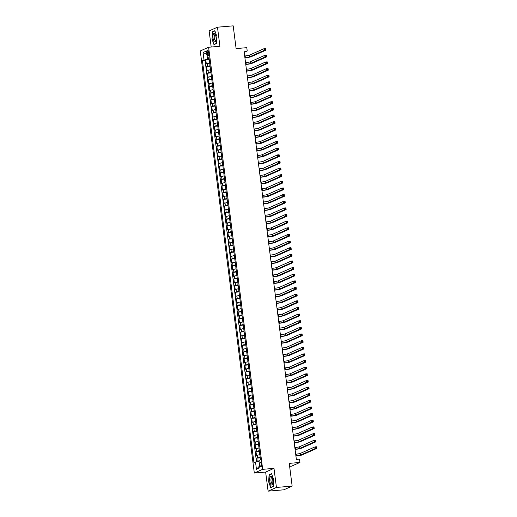 <?xml version="1.0" encoding="UTF-8"?>
<svg xmlns="http://www.w3.org/2000/svg" width="517" height="517" viewBox="0 0 517 517"><rect width="100%" height="100%" fill="white"/><g stroke="black" fill="none" stroke-linecap="round" stroke-linejoin="round"><path stroke-width="0.78" d="M261.428 464.279A2.152 0.75 -94.9 0 0 260.523 462.45A2.152 0.75 -94.9 0 0 259.986 464.919A2.152 0.75 -94.9 0 0 260.891 466.741A2.152 0.75 -94.9 0 0 261.428 464.279M289.617 466.328L291.582 466.16L299.931 462.457L299.505 459.135L296.357 459.406L244.076 51.254L247.216 50.983L246.79 47.667L236.107 48.579L233.193 25.85L217.476 27.194L209.133 30.897L211.195 47.021M268.09 491.15L283.807 489.806L292.15 486.103L276.433 487.447L273.991 468.363L262.675 469.333L254.325 473.036L265.648 472.073L268.09 491.15L276.433 487.447M262.675 469.333L208.603 47.247L200.26 50.95L254.325 473.036M209.695 63.042L206.322 63.934L205.811 59.953L209.262 59.655M210.038 65.698L206.658 66.59L210.115 66.292M206.658 66.59L207.168 70.57L210.548 69.679M211.395 76.316L208.021 77.207L207.511 73.227L210.962 72.929M212.248 82.953L208.868 83.844L208.357 79.864L211.815 79.566M213.101 89.59L209.721 90.481L209.211 86.501L212.661 86.203M213.948 96.227L210.568 97.118L210.057 93.138L213.515 92.84M214.801 102.864L211.421 103.755L210.91 99.775L214.368 99.477M215.647 109.501L212.267 110.392L211.757 106.412L215.214 106.114M216.5 116.138L213.12 117.029L212.61 113.042L216.067 112.751M217.347 122.775L213.973 123.666L213.463 119.679L216.914 119.388M218.2 129.412L214.82 130.303L214.309 126.316L217.767 126.025M219.046 136.049L215.673 136.934L215.162 132.953L218.613 132.662M219.899 142.686L216.52 143.571L216.009 139.59L219.467 139.293M220.753 149.323L217.373 150.208L216.862 146.227L220.313 145.93M221.599 155.96L218.219 156.845L217.709 152.864L221.166 152.567M222.452 162.596L219.072 163.482L218.562 159.501L222.013 159.204M223.299 169.227L219.919 170.119L219.408 166.138L222.866 165.841M224.152 175.864L220.772 176.756L220.261 172.775L223.719 172.478M224.998 182.501L221.625 183.393L221.114 179.412L224.565 179.115M225.851 189.138L222.472 190.03L221.961 186.049L225.418 185.752M226.698 195.775L223.325 196.667L222.814 192.686L226.265 192.389M227.551 202.412L224.171 203.304L223.661 199.323L227.118 199.026M228.404 209.049L225.024 209.941L224.514 205.96L227.965 205.663M229.251 215.686L225.871 216.578L225.36 212.597L228.818 212.3M230.104 222.323L226.724 223.215L226.213 219.234L229.664 218.937M230.95 228.96L227.57 229.852L227.06 225.871L230.517 225.574M231.803 235.597L228.424 236.489L227.913 232.501L231.37 232.211M232.65 242.234L229.27 243.126L228.766 239.138L232.217 238.848M233.503 248.871L230.123 249.763L229.613 245.775L233.07 245.485M234.35 255.508L230.976 256.393L230.466 252.412L233.917 252.122M235.203 262.145L231.823 263.03L231.312 259.049L234.77 258.752M236.056 268.782L232.676 269.667L232.165 265.686L235.616 265.389M236.902 275.419L233.522 276.304L233.012 272.323L236.469 272.026M237.755 282.056L234.375 282.941L233.865 278.96L237.316 278.663M238.602 288.686L235.222 289.578L234.712 285.597L238.169 285.3M239.455 295.323L236.075 296.215L235.565 292.234L239.022 291.937M240.302 301.96L236.922 302.852L236.418 298.871L239.869 298.574M241.155 308.597L237.775 309.489L237.264 305.508L240.722 305.211M242.001 315.234L238.628 316.126L238.117 312.145L241.568 311.848M242.854 321.871L239.474 322.763L238.964 318.782L242.421 318.485M243.707 328.508L240.327 329.4L239.817 325.419L243.268 325.122M244.554 335.145L241.174 336.037L240.663 332.056L244.121 331.759M245.407 341.782L242.027 342.674L241.517 338.693L244.968 338.396M246.254 348.419L242.874 349.311L242.363 345.33L245.821 345.033M247.107 355.056L243.727 355.948L243.216 351.961L246.674 351.67M247.953 361.693L244.573 362.585L244.069 358.598L247.52 358.307M248.806 368.33L245.426 369.222L244.916 365.235L248.373 364.944M249.653 374.967L246.279 375.853L245.769 371.872L249.22 371.581M250.506 381.604L247.126 382.49L246.615 378.509L250.073 378.211M251.359 388.241L247.979 389.127L247.469 385.146L250.919 384.848M252.206 394.878L248.826 395.763L248.315 391.783L251.773 391.485M253.059 401.515L249.679 402.4L249.168 398.42L252.619 398.122M253.905 408.146L250.525 409.037L250.015 405.057L253.472 404.759M254.758 414.783L251.378 415.674L250.868 411.694L254.325 411.396M255.605 421.42L252.225 422.311L251.721 418.331L255.172 418.033M256.458 428.057L253.078 428.948L252.567 424.968L256.025 424.67M257.304 434.694L253.931 435.585L253.42 431.605L256.871 431.307M258.157 441.331L254.778 442.222L254.267 438.242L257.724 437.944M259.011 447.968L255.631 448.859L255.12 444.878L258.571 444.581M259.857 454.605L256.477 455.496L255.967 451.515L259.424 451.218M207.207 52.708L207.395 54.162A2.087 0.73 -94.9 0 0 208.267 55.933A2.087 0.73 -94.9 0 0 208.79 53.542L208.603 52.088A2.087 0.73 -94.9 0 0 207.724 50.317A2.087 0.73 -94.9 0 0 207.207 52.708L208.668 52.579M206.942 54.544L207.407 59.196L202.412 60.515L253.931 462.696L255.514 461.991L256.445 469.294L259.877 467.769L258.939 460.473L260.516 459.768L208.997 57.587L207.42 58.292L209.114 58.466M203.989 59.81L203.058 52.514L206.483 50.989L207.42 58.292M205.811 59.953L205.055 60.289L256.49 461.817M260.2 457.261L256.82 458.152L257.272 461.675M255.967 451.515L259.347 450.624M255.12 444.878L258.5 443.987M254.267 438.242L257.647 437.35M253.42 431.605L256.794 430.713M252.567 424.968L255.947 424.076M251.721 418.331L255.094 417.439M250.868 411.694L254.248 410.802M250.015 405.057L253.395 404.165M249.168 398.42L252.548 397.528M248.315 391.783L251.695 390.891M247.469 385.146L250.848 384.254M246.615 378.509L249.995 377.623M245.769 371.872L249.142 370.986M244.916 365.235L248.296 364.349M244.069 358.598L247.443 357.712M243.216 351.961L246.596 351.075M242.363 345.33L245.743 344.438M241.517 338.693L244.896 337.801M240.663 332.056L244.043 331.164M239.817 325.419L243.197 324.527M238.964 318.782L242.344 317.89M238.117 312.145L241.491 311.253M237.264 305.508L240.644 304.616M236.418 298.871L239.791 297.979M235.565 292.234L238.944 291.342M234.712 285.597L238.091 284.705M233.865 278.96L237.245 278.068M233.012 272.323L236.392 271.431M232.165 265.686L235.545 264.794M231.312 259.049L234.692 258.164M230.466 252.412L233.839 251.527M229.613 245.775L232.993 244.89M228.766 239.138L232.139 238.253M227.913 232.501L231.293 231.616M227.06 225.871L230.44 224.979M226.213 219.234L229.593 218.342M225.36 212.597L228.74 211.705M224.514 205.96L227.894 205.068M223.661 199.323L227.041 198.431M222.814 192.686L226.188 191.794M221.961 186.049L225.341 185.157M221.114 179.412L224.488 178.52M220.261 172.775L223.641 171.883M219.408 166.138L222.788 165.246M218.562 159.501L221.942 158.609M217.709 152.864L221.089 151.972M216.862 146.227L220.242 145.335M216.009 139.59L219.389 138.705M215.162 132.953L218.542 132.068M214.309 126.316L217.689 125.431M213.463 119.679L216.836 118.794M212.61 113.042L215.99 112.157M211.757 106.412L215.137 105.52M210.91 99.775L214.29 98.883M210.057 93.138L213.437 92.246M209.211 86.501L212.59 85.609M208.357 79.864L211.737 78.972M207.511 73.227L210.891 72.335M209.185 59.048L207.407 59.196M299.931 462.457L289.242 463.368L292.15 486.103M208.603 47.247L219.919 46.278L217.476 27.194M244.211 52.32L247.216 50.983M206.936 54.498L203.058 52.514M259.056 461.364L259.644 465.972M205.055 60.289L202.412 60.515M256.82 458.152L260.271 457.855M255.514 461.991L258.927 461.377M256.445 469.294L259.521 466.024M211.892 38.788L213.973 44.636L216.487 43.525L216.92 36.558L214.846 30.716L212.332 31.828L212.106 38.775M273.991 468.363L265.648 472.073M273.235 486.516L273.667 479.556L271.593 473.708L269.079 474.826L268.646 481.786L270.721 487.634L273.235 486.516M213.043 31.77L212.332 31.828M269.79 474.761L269.079 474.826M244.89 57.639L245.349 57.6A3.367 0.375 172.7 0 0 249.621 56.831L264.161 50.382L263.948 48.721L265.518 48.585L265.732 50.246L251.197 56.696A5.047 0.569 -7.3 0 1 244.916 57.839M244.677 55.978L245.142 55.939A3.367 0.375 172.7 0 0 249.414 55.17L263.948 48.721L264.775 49.044L264.859 49.71L265.492 49.658L265.402 48.992L264.775 49.044M265.492 49.658L265.732 50.246L264.161 50.382L264.859 49.71M265.402 48.992L265.518 48.585M216.003 37.011A4.375 1.525 -94.9 0 0 215.227 34.245A4.375 1.525 -94.9 0 0 213.482 33.889A4.375 1.525 -94.9 0 0 213.069 38.316A4.375 1.525 -94.9 0 0 214.322 41.767A4.375 1.525 -94.9 0 0 215.802 40.914A4.375 1.525 -94.9 0 0 216.003 37.011M215.505 34.878A2.999 1.047 -94.9 0 0 215.02 34.613A2.999 1.047 -94.9 0 0 214.277 38.045A2.999 1.047 -94.9 0 0 215.531 40.584A2.999 1.047 -94.9 0 0 215.964 40.248M214.574 44.372L214.109 44.41L212.099 38.743L212.519 32.002L214.923 30.936M216.494 43.35L214.109 44.41M271.535 476.596A4.375 1.525 -94.9 0 0 269.738 479.065A4.375 1.525 -94.9 0 0 271.031 484.72A4.375 1.525 -94.9 0 0 272.549 483.906A4.375 1.525 -94.9 0 0 271.981 477.243A4.375 1.525 -94.9 0 0 271.535 476.596M272.252 477.87A2.999 1.047 -94.9 0 0 272.2 477.818A2.999 1.047 -94.9 0 0 271.774 477.611A2.999 1.047 -94.9 0 0 270.953 480.086A2.999 1.047 -94.9 0 0 271.852 483.376A2.999 1.047 -94.9 0 0 272.285 483.582A2.999 1.047 -94.9 0 0 272.711 483.246M273.247 486.348L270.863 487.408L268.846 481.741L269.273 474.994L271.671 473.927M271.322 487.363L270.863 487.408M245.743 64.276L246.202 64.237A3.367 0.375 172.7 0 0 250.474 63.468L265.008 57.012L264.801 55.358L266.371 55.222L266.585 56.883L252.044 63.332A5.047 0.569 -7.3 0 1 245.769 64.476M245.53 62.615L245.989 62.576A3.367 0.375 172.7 0 0 250.26 61.807L264.801 55.358L265.628 55.681L265.712 56.347L266.339 56.295L266.255 55.629L265.628 55.681M266.339 56.295L266.585 56.883L265.008 57.012L265.712 56.347M266.255 55.629L266.371 55.222M246.59 70.913L247.055 70.874A3.367 0.375 172.7 0 0 251.327 70.105L265.861 63.649L265.648 61.995L267.218 61.859L267.431 63.52L252.897 69.969A5.047 0.569 -7.3 0 1 246.615 71.113M246.383 69.252L246.842 69.213A3.367 0.375 172.7 0 0 251.113 68.444L265.648 61.995L266.475 62.318L266.559 62.984L267.192 62.932L267.108 62.266L266.475 62.318M267.192 62.932L267.431 63.52L265.861 63.649L266.559 62.984M267.108 62.266L267.218 61.859M247.443 77.55L247.901 77.511A3.367 0.375 172.7 0 0 252.173 76.742L266.714 70.286L266.501 68.632L268.071 68.496L268.284 70.157L253.744 76.606A5.047 0.569 -7.3 0 1 247.469 77.75M247.229 75.889L247.688 75.85A3.367 0.375 172.7 0 0 251.96 75.081L266.501 68.632L267.328 68.955L267.412 69.621L268.039 69.569L267.955 68.903L267.328 68.955M268.039 69.569L268.284 70.157L266.714 70.286L267.412 69.621M267.955 68.903L268.071 68.496M248.296 84.187L248.755 84.148A3.367 0.375 172.7 0 0 253.026 83.379L267.56 76.923L267.347 75.269L268.918 75.133L269.131 76.787L254.597 83.243A5.047 0.569 -7.3 0 1 248.322 84.387M248.082 82.526L248.541 82.487A3.367 0.375 172.7 0 0 252.813 81.718L267.347 75.269L268.174 75.592L268.265 76.257L268.892 76.206L268.808 75.54L268.174 75.592M268.892 76.206L269.131 76.787L267.56 76.923L268.265 76.257M268.808 75.54L268.918 75.133M249.142 90.824L249.601 90.785A3.367 0.375 172.7 0 0 253.873 90.016L268.413 83.56L268.2 81.899L269.771 81.77L269.984 83.424L255.443 89.88A5.047 0.569 -7.3 0 1 249.168 91.024M248.929 89.163L249.388 89.124A3.367 0.375 172.7 0 0 253.66 88.355L268.2 81.899L269.027 82.229L269.111 82.894L269.738 82.836L269.654 82.177L269.027 82.229M269.738 82.836L269.984 83.424L268.413 83.56L269.111 82.894M269.654 82.177L269.771 81.77M249.995 97.461L250.454 97.422A3.367 0.375 172.7 0 0 254.726 96.653L269.26 90.197L269.047 88.536L270.624 88.407L270.83 90.061L256.296 96.517A5.047 0.569 -7.3 0 1 250.021 97.661M249.782 95.8L250.241 95.761A3.367 0.375 172.7 0 0 254.513 94.992L269.047 88.536L269.88 88.866L269.964 89.531L270.591 89.473L270.507 88.814L269.88 88.866M270.591 89.473L270.83 90.061L269.26 90.197L269.964 89.531M270.507 88.814L270.624 88.407M250.842 104.098L251.301 104.059A3.367 0.375 172.7 0 0 255.572 103.284L270.113 96.834L269.9 95.173L271.47 95.044L271.683 96.698L257.149 103.154A5.047 0.569 -7.3 0 1 250.868 104.298M250.629 102.437L251.088 102.398A3.367 0.375 172.7 0 0 255.359 101.629L269.9 95.173L270.727 95.503L270.811 96.168L271.444 96.11L271.354 95.451L270.727 95.503M271.444 96.11L271.683 96.698L270.113 96.834L270.811 96.168M271.354 95.451L271.47 95.044M251.695 110.735L252.154 110.696A3.367 0.375 172.7 0 0 256.426 109.921L270.96 103.471L270.746 101.81L272.323 101.681L272.537 103.335L257.996 109.791A5.047 0.569 -7.3 0 1 251.721 110.929M251.482 109.074L251.941 109.035A3.367 0.375 172.7 0 0 256.212 108.266L270.746 101.81L271.58 102.14L271.664 102.805L272.291 102.747L272.207 102.088L271.58 102.14M272.291 102.747L272.537 103.335L270.96 103.471L271.664 102.805M272.207 102.088L272.323 101.681M252.542 117.372L253 117.327A3.367 0.375 172.7 0 0 257.272 116.558L271.813 110.108L271.599 108.447L273.17 108.311L273.383 109.972L258.849 116.428A5.047 0.569 -7.3 0 1 252.567 117.566M252.328 115.711L252.794 115.672A3.367 0.375 172.7 0 0 257.065 114.903L271.599 108.447L272.427 108.777L272.511 109.442L273.144 109.384L273.054 108.725L272.427 108.777M273.144 109.384L273.383 109.972L271.813 110.108L272.511 109.442M273.054 108.725L273.17 108.311M253.395 124.002L253.853 123.964A3.367 0.375 172.7 0 0 258.125 123.195L272.659 116.745L272.453 115.084L274.023 114.948L274.236 116.609L259.696 123.059A5.047 0.569 -7.3 0 1 253.42 124.203M253.181 122.348L253.64 122.309A3.367 0.375 172.7 0 0 257.912 121.54L272.453 115.084L273.28 115.414L273.364 116.079L273.991 116.021L273.907 115.362L273.28 115.414M273.991 116.021L274.236 116.609L272.659 116.745L273.364 116.079M273.907 115.362L274.023 114.948M254.241 130.639L254.707 130.601A3.367 0.375 172.7 0 0 258.978 129.832L273.512 123.382L273.299 121.721L274.87 121.585L275.083 123.246L260.549 129.696A5.047 0.569 -7.3 0 1 254.267 130.84M254.034 128.985L254.493 128.946A3.367 0.375 172.7 0 0 258.765 128.177L273.299 121.721L274.126 122.051L274.21 122.71L274.844 122.658L274.76 121.993L274.126 122.051M274.844 122.658L275.083 123.246L273.512 123.382L274.21 122.71M274.76 121.993L274.87 121.585M255.094 137.276L255.553 137.238A3.367 0.375 172.7 0 0 259.825 136.469L274.365 130.019L274.152 128.358L275.723 128.222L275.936 129.883L261.395 136.333A5.047 0.569 -7.3 0 1 255.12 137.477M254.881 135.622L255.34 135.583A3.367 0.375 172.7 0 0 259.612 134.808L274.152 128.358L274.979 128.688L275.063 129.347L275.69 129.295L275.606 128.63L274.979 128.688M275.69 129.295L275.936 129.883L274.365 130.019L275.063 129.347M275.606 128.63L275.723 128.222M255.947 143.913L256.406 143.875A3.367 0.375 172.7 0 0 260.678 143.106L275.212 136.656L274.999 134.995L276.569 134.859L276.782 136.52L262.248 142.97A5.047 0.569 -7.3 0 1 255.973 144.114M255.734 142.259L256.193 142.214A3.367 0.375 172.7 0 0 260.465 141.445L274.999 134.995L275.826 135.325L275.916 135.984L276.543 135.932L276.459 135.267L275.826 135.325M276.543 135.932L276.782 136.52L275.212 136.656L275.916 135.984M276.459 135.267L276.569 134.859M256.794 150.55L257.253 150.512A3.367 0.375 172.7 0 0 261.524 149.743L276.065 143.293L275.852 141.632L277.422 141.496L277.635 143.157L263.095 149.607A5.047 0.569 -7.3 0 1 256.82 150.751M256.581 148.896L257.039 148.851A3.367 0.375 172.7 0 0 261.311 148.082L275.852 141.632L276.679 141.962L276.763 142.621L277.39 142.569L277.306 141.904L276.679 141.962M277.39 142.569L277.635 143.157L276.065 143.293L276.763 142.621M277.306 141.904L277.422 141.496M257.647 157.187L258.106 157.149A3.367 0.375 172.7 0 0 262.377 156.38L276.912 149.93L276.698 148.269L278.275 148.133L278.482 149.794L263.948 156.244A5.047 0.569 -7.3 0 1 257.673 157.388M257.434 155.527L257.893 155.488A3.367 0.375 172.7 0 0 262.164 154.719L276.698 148.269L277.532 148.599L277.616 149.258L278.243 149.206L278.159 148.541L277.532 148.599M278.243 149.206L278.482 149.794L276.912 149.93L277.616 149.258M278.159 148.541L278.275 148.133M258.494 163.824L258.952 163.786A3.367 0.375 172.7 0 0 263.224 163.017L277.765 156.567L277.551 154.906L279.122 154.77L279.335 156.431L264.794 162.881A5.047 0.569 -7.3 0 1 258.519 164.025M258.28 162.164L258.739 162.125A3.367 0.375 172.7 0 0 263.011 161.356L277.551 154.906L278.379 155.236L278.463 155.895L279.096 155.843L279.006 155.178L278.379 155.236M279.096 155.843L279.335 156.431L277.765 156.567L278.463 155.895M279.006 155.178L279.122 154.77M259.347 170.461L259.805 170.423A3.367 0.375 172.7 0 0 264.077 169.654L278.611 163.204L278.398 161.543L279.975 161.407L280.188 163.068L265.648 169.518A5.047 0.569 -7.3 0 1 259.372 170.662M259.133 168.8L259.592 168.762A3.367 0.375 172.7 0 0 263.864 167.993L278.398 161.543L279.232 161.866L279.316 162.532L279.943 162.48L279.859 161.815L279.232 161.866M279.943 162.48L280.188 163.068L278.611 163.204L279.316 162.532M279.859 161.815L279.975 161.407M260.193 177.098L260.652 177.06A3.367 0.375 172.7 0 0 264.924 176.291L279.464 169.841L279.251 168.18L280.821 168.044L281.035 169.705L266.501 176.155A5.047 0.569 -7.3 0 1 260.219 177.299M259.98 175.437L260.445 175.399A3.367 0.375 172.7 0 0 264.717 174.63L279.251 168.18L280.078 168.503L280.162 169.169L280.796 169.117L280.705 168.452L280.078 168.503M280.796 169.117L281.035 169.705L279.464 169.841L280.162 169.169M280.705 168.452L280.821 168.044M261.046 183.735L261.505 183.697A3.367 0.375 172.7 0 0 265.777 182.928L280.311 176.471L280.104 174.817L281.675 174.681L281.888 176.342L267.347 182.792A5.047 0.569 -7.3 0 1 261.072 183.936M260.833 182.074L261.292 182.036A3.367 0.375 172.7 0 0 265.564 181.267L280.104 174.817L280.931 175.14L281.015 175.806L281.642 175.754L281.558 175.089L280.931 175.14M281.642 175.754L281.888 176.342L280.311 176.471L281.015 175.806M281.558 175.089L281.675 174.681M261.893 190.372L262.358 190.334A3.367 0.375 172.7 0 0 266.63 189.565L281.164 183.108L280.951 181.454L282.521 181.318L282.734 182.979L268.2 189.429A5.047 0.569 -7.3 0 1 261.919 190.573M261.686 188.711L262.145 188.673A3.367 0.375 172.7 0 0 266.417 187.904L280.951 181.454L281.778 181.777L281.862 182.443L282.495 182.391L282.411 181.725L281.778 181.777M282.495 182.391L282.734 182.979L281.164 183.108L281.862 182.443M282.411 181.725L282.521 181.318M262.746 197.009L263.205 196.971A3.367 0.375 172.7 0 0 267.476 196.202L282.017 189.745L281.804 188.091L283.374 187.955L283.587 189.616L269.047 196.066A5.047 0.569 -7.3 0 1 262.772 197.21M262.533 195.348L262.991 195.31A3.367 0.375 172.7 0 0 267.263 194.541L281.804 188.091L282.631 188.414L282.715 189.08L283.342 189.028L283.258 188.362L282.631 188.414M283.342 189.028L283.587 189.616L282.017 189.745L282.715 189.08M283.258 188.362L283.374 187.955M263.599 203.646L264.058 203.608A3.367 0.375 172.7 0 0 268.329 202.838L282.864 196.382L282.65 194.728L284.221 194.592L284.434 196.247L269.9 202.703A5.047 0.569 -7.3 0 1 263.625 203.847M263.386 201.985L263.844 201.947A3.367 0.375 172.7 0 0 268.116 201.178L282.65 194.728L283.478 195.051L283.568 195.717L284.195 195.665L284.111 194.999L283.478 195.051M284.195 195.665L284.434 196.247L282.864 196.382L283.568 195.717M284.111 194.999L284.221 194.592M264.445 210.283L264.904 210.245A3.367 0.375 172.7 0 0 269.176 209.475L283.717 203.019L283.503 201.359L285.074 201.229L285.287 202.884L270.746 209.34A5.047 0.569 -7.3 0 1 264.471 210.484M264.232 208.622L264.691 208.584A3.367 0.375 172.7 0 0 268.963 207.815L283.503 201.359L284.331 201.688L284.415 202.354L285.041 202.296L284.957 201.636L284.331 201.688M285.041 202.296L285.287 202.884L283.717 203.019L284.415 202.354M284.957 201.636L285.074 201.229M265.299 216.92L265.757 216.882A3.367 0.375 172.7 0 0 270.029 216.112L284.563 209.656L284.35 207.996L285.927 207.866L286.134 209.521L271.599 215.977A5.047 0.569 -7.3 0 1 265.324 217.121M265.085 215.259L265.544 215.221A3.367 0.375 172.7 0 0 269.816 214.452L284.35 207.996L285.184 208.325L285.268 208.991L285.895 208.933L285.811 208.273L285.184 208.325M285.895 208.933L286.134 209.521L284.563 209.656L285.268 208.991M285.811 208.273L285.927 207.866M266.145 223.557L266.604 223.518A3.367 0.375 172.7 0 0 270.876 222.743L285.416 216.293L285.203 214.633L286.773 214.503L286.987 216.158L272.446 222.614A5.047 0.569 -7.3 0 1 266.171 223.758M265.932 221.896L266.391 221.858A3.367 0.375 172.7 0 0 270.662 221.089L285.203 214.633L286.03 214.962L286.114 215.628L286.748 215.57L286.657 214.91L286.03 214.962M286.748 215.57L286.987 216.158L285.416 216.293L286.114 215.628M286.657 214.91L286.773 214.503M266.998 230.194L267.457 230.155A3.367 0.375 172.7 0 0 271.729 229.38L286.263 222.93L286.05 221.27L287.626 221.14L287.84 222.795L273.299 229.251A5.047 0.569 -7.3 0 1 267.024 230.388M266.785 228.533L267.244 228.495A3.367 0.375 172.7 0 0 271.515 227.726L286.05 221.27L286.883 221.599L286.967 222.265L287.594 222.207L287.51 221.547L286.883 221.599M287.594 222.207L287.84 222.795L286.263 222.93L286.967 222.265M287.51 221.547L287.626 221.14M267.845 236.831L268.304 236.786A3.367 0.375 172.7 0 0 272.575 236.017L287.116 229.567L286.903 227.907L288.473 227.771L288.686 229.432L274.152 235.888A5.047 0.569 -7.3 0 1 267.871 237.025M267.632 235.17L268.097 235.132A3.367 0.375 172.7 0 0 272.369 234.363L286.903 227.907L287.73 228.236L287.814 228.902L288.447 228.844L288.357 228.184L287.73 228.236M288.447 228.844L288.686 229.432L287.116 229.567L287.814 228.902M288.357 228.184L288.473 227.771M268.698 243.462L269.157 243.423A3.367 0.375 172.7 0 0 273.428 242.654L287.963 236.204L287.756 234.544L289.326 234.408L289.539 236.069L274.999 242.518A5.047 0.569 -7.3 0 1 268.724 243.662M268.485 241.807L268.943 241.769A3.367 0.375 172.7 0 0 273.215 241L287.756 234.544L288.583 234.873L288.667 235.539L289.294 235.481L289.21 234.821L288.583 234.873M289.294 235.481L289.539 236.069L287.963 236.204L288.667 235.539M289.21 234.821L289.326 234.408M269.544 250.099L270.01 250.06A3.367 0.375 172.7 0 0 274.275 249.291L288.816 242.841L288.602 241.18L290.173 241.045L290.386 242.706L275.852 249.155A5.047 0.569 -7.3 0 1 269.57 250.299M269.338 248.444L269.796 248.406A3.367 0.375 172.7 0 0 274.068 247.637L288.602 241.18L289.43 241.51L289.514 242.169L290.147 242.118L290.063 241.452L289.43 241.51M290.147 242.118L290.386 242.706L288.816 242.841L289.514 242.169M290.063 241.452L290.173 241.045M270.397 256.736L270.856 256.697A3.367 0.375 172.7 0 0 275.128 255.928L289.669 249.478L289.455 247.817L291.026 247.682L291.239 249.343L276.698 255.792A5.047 0.569 -7.3 0 1 270.423 256.936M270.184 255.081L270.643 255.043A3.367 0.375 172.7 0 0 274.915 254.267L289.455 247.817L290.283 248.147L290.367 248.806L290.993 248.755L290.909 248.089L290.283 248.147M290.993 248.755L291.239 249.343L289.669 249.478L290.367 248.806M290.909 248.089L291.026 247.682M271.251 263.373L271.709 263.334A3.367 0.375 172.7 0 0 275.981 262.565L290.515 256.115L290.302 254.454L291.872 254.319L292.086 255.98L277.551 262.429A5.047 0.569 -7.3 0 1 271.276 263.573M271.037 261.718L271.496 261.673A3.367 0.375 172.7 0 0 275.768 260.904L290.302 254.454L291.129 254.784L291.22 255.443L291.846 255.392L291.762 254.726L291.129 254.784M291.846 255.392L292.086 255.98L290.515 256.115L291.22 255.443M291.762 254.726L291.872 254.319M272.097 270.01L272.556 269.971A3.367 0.375 172.7 0 0 276.828 269.202L291.368 262.752L291.155 261.091L292.725 260.956L292.939 262.617L278.398 269.066A5.047 0.569 -7.3 0 1 272.123 270.21M271.884 268.355L272.343 268.31A3.367 0.375 172.7 0 0 276.614 267.541L291.155 261.091L291.982 261.421L292.066 262.08L292.693 262.029L292.609 261.363L291.982 261.421M292.693 262.029L292.939 262.617L291.368 262.752L292.066 262.08M292.609 261.363L292.725 260.956M272.95 276.647L273.409 276.608A3.367 0.375 172.7 0 0 277.681 275.839L292.215 269.389L292.002 267.728L293.578 267.593L293.785 269.254L279.251 275.703A5.047 0.569 -7.3 0 1 272.976 276.847M272.737 274.986L273.196 274.947A3.367 0.375 172.7 0 0 277.467 274.178L292.002 267.728L292.835 268.058L292.919 268.717L293.546 268.666L293.462 268L292.835 268.058M293.546 268.666L293.785 269.254L292.215 269.389L292.919 268.717M293.462 268L293.578 267.593M273.797 283.284L274.256 283.245A3.367 0.375 172.7 0 0 278.527 282.476L293.068 276.026L292.855 274.365L294.425 274.23L294.638 275.891L280.098 282.34A5.047 0.569 -7.3 0 1 273.823 283.484M273.583 281.623L274.042 281.584A3.367 0.375 172.7 0 0 278.314 280.815L292.855 274.365L293.682 274.695L293.766 275.354L294.399 275.303L294.309 274.637L293.682 274.695M294.399 275.303L294.638 275.891L293.068 276.026L293.766 275.354M294.309 274.637L294.425 274.23M274.65 289.921L275.109 289.882A3.367 0.375 172.7 0 0 279.38 289.113L293.914 282.663L293.701 281.002L295.278 280.867L295.491 282.528L280.951 288.977A5.047 0.569 -7.3 0 1 274.676 290.121M274.437 288.26L274.895 288.221A3.367 0.375 172.7 0 0 279.167 287.452L293.701 281.002L294.535 281.326L294.619 281.991L295.246 281.939L295.162 281.274L294.535 281.326M295.246 281.939L295.491 282.528L293.914 282.663L294.619 281.991M295.162 281.274L295.278 280.867M275.496 296.558L275.955 296.519A3.367 0.375 172.7 0 0 280.227 295.75L294.768 289.3L294.554 287.639L296.125 287.504L296.338 289.165L281.804 295.614A5.047 0.569 -7.3 0 1 275.522 296.758M275.283 294.897L275.748 294.858A3.367 0.375 172.7 0 0 280.014 294.089L294.554 287.639L295.381 287.963L295.465 288.628L296.099 288.576L296.008 287.911L295.381 287.963M296.099 288.576L296.338 289.165L294.768 289.3L295.465 288.628M296.008 287.911L296.125 287.504M276.349 303.195L276.808 303.156A3.367 0.375 172.7 0 0 281.08 302.387L295.614 295.931L295.407 294.276L296.978 294.141L297.191 295.802L282.65 302.251A5.047 0.569 -7.3 0 1 276.375 303.395M276.136 301.534L276.595 301.495A3.367 0.375 172.7 0 0 280.867 300.726L295.407 294.276L296.235 294.6L296.319 295.265L296.945 295.213L296.861 294.548L296.235 294.6M296.945 295.213L297.191 295.802L295.614 295.931L296.319 295.265M296.861 294.548L296.978 294.141M277.196 309.832L277.661 309.793A3.367 0.375 172.7 0 0 281.927 309.024L296.467 302.568L296.254 300.913L297.824 300.778L298.038 302.439L283.503 308.888A5.047 0.569 -7.3 0 1 277.222 310.032M276.989 308.171L277.448 308.132A3.367 0.375 172.7 0 0 281.72 307.363L296.254 300.913L297.081 301.237L297.165 301.902L297.798 301.85L297.714 301.185L297.081 301.237M297.798 301.85L298.038 302.439L296.467 302.568L297.165 301.902M297.714 301.185L297.824 300.778M278.049 316.469L278.508 316.43A3.367 0.375 172.7 0 0 282.78 315.661L297.32 309.205L297.107 307.55L298.677 307.415L298.891 309.076L284.35 315.525A5.047 0.569 -7.3 0 1 278.075 316.669M277.836 314.808L278.295 314.769A3.367 0.375 172.7 0 0 282.566 314L297.107 307.55L297.934 307.873L298.018 308.539L298.645 308.487L298.561 307.822L297.934 307.873M298.645 308.487L298.891 309.076L297.32 309.205L298.018 308.539M298.561 307.822L298.677 307.415M278.902 323.106L279.361 323.067A3.367 0.375 172.7 0 0 283.633 322.298L298.167 315.842L297.954 314.187L299.524 314.052L299.737 315.706L285.203 322.162A5.047 0.569 -7.3 0 1 278.928 323.306M278.689 321.445L279.148 321.406A3.367 0.375 172.7 0 0 283.419 320.637L297.954 314.187L298.781 314.51L298.871 315.176L299.498 315.124L299.414 314.459L298.781 314.51M299.498 315.124L299.737 315.706L298.167 315.842L298.871 315.176M299.414 314.459L299.524 314.052M279.749 329.743L280.208 329.704A3.367 0.375 172.7 0 0 284.479 328.935L299.02 322.479L298.807 320.824L300.377 320.689L300.59 322.343L286.05 328.799A5.047 0.569 -7.3 0 1 279.775 329.943M279.535 328.082L279.994 328.043A3.367 0.375 172.7 0 0 284.266 327.274L298.807 320.824L299.634 321.147L299.718 321.813L300.345 321.761L300.261 321.096L299.634 321.147M300.345 321.761L300.59 322.343L299.02 322.479L299.718 321.813M300.261 321.096L300.377 320.689M280.602 336.38L281.061 336.341A3.367 0.375 172.7 0 0 285.332 335.572L299.866 329.116L299.653 327.455L301.23 327.326L301.437 328.98L286.903 335.436A5.047 0.569 -7.3 0 1 280.628 336.58M280.388 334.719L280.847 334.68A3.367 0.375 172.7 0 0 285.119 333.911L299.653 327.455L300.487 327.784L300.571 328.45L301.198 328.392L301.114 327.733L300.487 327.784M301.198 328.392L301.437 328.98L299.866 329.116L300.571 328.45M301.114 327.733L301.23 327.326M281.448 343.017L281.907 342.978A3.367 0.375 172.7 0 0 286.179 342.202L300.72 335.753L300.506 334.092L302.077 333.963L302.29 335.617L287.749 342.073A5.047 0.569 -7.3 0 1 281.474 343.217M281.235 341.356L281.694 341.317A3.367 0.375 172.7 0 0 285.966 340.548L300.506 334.092L301.333 334.421L301.417 335.087L302.044 335.029L301.96 334.37L301.333 334.421M302.044 335.029L302.29 335.617L300.72 335.753L301.417 335.087M301.96 334.37L302.077 333.963M282.301 349.654L282.76 349.615A3.367 0.375 172.7 0 0 287.032 348.839L301.566 342.39L301.353 340.729L302.93 340.6L303.143 342.254L288.602 348.71A5.047 0.569 -7.3 0 1 282.327 349.847M282.088 347.993L282.547 347.954A3.367 0.375 172.7 0 0 286.819 347.185L301.353 340.729L302.187 341.058L302.271 341.724L302.897 341.666L302.813 341.007L302.187 341.058M302.897 341.666L303.143 342.254L301.566 342.39L302.271 341.724M302.813 341.007L302.93 340.6M283.148 356.291L283.607 356.245A3.367 0.375 172.7 0 0 287.879 355.476L302.419 349.027L302.206 347.366L303.776 347.23L303.99 348.891L289.455 355.347A5.047 0.569 -7.3 0 1 283.174 356.484M282.935 354.63L283.4 354.591A3.367 0.375 172.7 0 0 287.665 353.822L302.206 347.366L303.033 347.695L303.117 348.361L303.75 348.303L303.66 347.644L303.033 347.695M303.75 348.303L303.99 348.891L302.419 349.027L303.117 348.361M303.66 347.644L303.776 347.23M284.001 362.921L284.46 362.882A3.367 0.375 172.7 0 0 288.732 362.113L303.266 355.664L303.059 354.003L304.629 353.867L304.843 355.528L290.302 361.978A5.047 0.569 -7.3 0 1 284.027 363.121M283.788 361.267L284.247 361.228A3.367 0.375 172.7 0 0 288.518 360.459L303.059 354.003L303.886 354.332L303.97 354.998L304.597 354.94L304.513 354.281L303.886 354.332M304.597 354.94L304.843 355.528L303.266 355.664L303.97 354.998M304.513 354.281L304.629 353.867M284.848 369.558L285.313 369.519A3.367 0.375 172.7 0 0 289.578 368.75L304.119 362.301L303.906 360.64L305.476 360.504L305.689 362.165L291.155 368.615A5.047 0.569 -7.3 0 1 284.873 369.758M284.641 367.904L285.1 367.865A3.367 0.375 172.7 0 0 289.371 367.096L303.906 360.64L304.733 360.969L304.817 361.635L305.45 361.577L305.366 360.911L304.733 360.969M305.45 361.577L305.689 362.165L304.119 362.301L304.817 361.635M305.366 360.911L305.476 360.504M285.701 376.195L286.159 376.156A3.367 0.375 172.7 0 0 290.431 375.387L304.972 368.938L304.759 367.277L306.329 367.141L306.542 368.802L292.002 375.252A5.047 0.569 -7.3 0 1 285.727 376.395M285.487 374.541L285.946 374.502A3.367 0.375 172.7 0 0 290.218 373.726L304.759 367.277L305.586 367.606L305.67 368.266L306.297 368.214L306.213 367.548L305.586 367.606M306.297 368.214L306.542 368.802L304.972 368.938L305.67 368.266M306.213 367.548L306.329 367.141M286.554 382.832L287.013 382.793A3.367 0.375 172.7 0 0 291.284 382.024L305.818 375.575L305.605 373.914L307.176 373.778L307.389 375.439L292.855 381.889A5.047 0.569 -7.3 0 1 286.58 383.032M286.34 381.178L286.799 381.139A3.367 0.375 172.7 0 0 291.071 380.363L305.605 373.914L306.432 374.243L306.523 374.903L307.15 374.851L307.066 374.185L306.432 374.243M307.15 374.851L307.389 375.439L305.818 375.575L306.523 374.903M307.066 374.185L307.176 373.778M287.4 389.469L287.859 389.43A3.367 0.375 172.7 0 0 292.131 388.661L306.671 382.212L306.458 380.551L308.029 380.415L308.242 382.076L293.701 388.526A5.047 0.569 -7.3 0 1 287.426 389.669M287.187 387.815L287.646 387.769A3.367 0.375 172.7 0 0 291.918 387L306.458 380.551L307.285 380.88L307.369 381.54L307.996 381.488L307.912 380.822L307.285 380.88M307.996 381.488L308.242 382.076L306.671 382.212L307.369 381.54M307.912 380.822L308.029 380.415M288.253 396.106L288.712 396.067A3.367 0.375 172.7 0 0 292.984 395.298L307.518 388.849L307.305 387.188L308.882 387.052L309.088 388.713L294.554 395.162A5.047 0.569 -7.3 0 1 288.279 396.306M288.04 394.445L288.499 394.406A3.367 0.375 172.7 0 0 292.771 393.637L307.305 387.188L308.132 387.517L308.222 388.177L308.849 388.125L308.765 387.459L308.132 387.517M308.849 388.125L309.088 388.713L307.518 388.849L308.222 388.177M308.765 387.459L308.882 387.052M289.1 402.743L289.559 402.704A3.367 0.375 172.7 0 0 293.83 401.935L308.371 395.486L308.158 393.825L309.728 393.689L309.942 395.35L295.401 401.799A5.047 0.569 -7.3 0 1 289.126 402.943M288.887 401.082L289.346 401.043A3.367 0.375 172.7 0 0 293.617 400.274L308.158 393.825L308.985 394.154L309.069 394.814L309.696 394.762L309.612 394.096L308.985 394.154M309.696 394.762L309.942 395.35L308.371 395.486L309.069 394.814M309.612 394.096L309.728 393.689M289.953 409.38L290.412 409.341A3.367 0.375 172.7 0 0 294.684 408.572L309.218 402.123L309.004 400.462L310.581 400.326L310.788 401.987L296.254 408.436A5.047 0.569 -7.3 0 1 289.979 409.58M289.74 407.719L290.199 407.68A3.367 0.375 172.7 0 0 294.47 406.911L309.004 400.462L309.838 400.785L309.922 401.451L310.549 401.399L310.465 400.733L309.838 400.785M310.549 401.399L310.788 401.987L309.218 402.123L309.922 401.451M310.465 400.733L310.581 400.326M290.8 416.017L291.258 415.978A3.367 0.375 172.7 0 0 295.53 415.209L310.071 408.76L309.857 407.099L311.428 406.963L311.641 408.624L297.107 415.073A5.047 0.569 -7.3 0 1 290.825 416.217M290.586 414.356L291.052 414.317A3.367 0.375 172.7 0 0 295.317 413.548L309.857 407.099L310.685 407.422L310.769 408.087L311.402 408.036L311.312 407.37L310.685 407.422M311.402 408.036L311.641 408.624L310.071 408.76L310.769 408.087M311.312 407.37L311.428 406.963M291.653 422.654L292.111 422.615A3.367 0.375 172.7 0 0 296.383 421.846L310.917 415.39L310.711 413.736L312.281 413.6L312.494 415.261L297.954 421.71A5.047 0.569 -7.3 0 1 291.678 422.854M291.439 420.993L291.898 420.954A3.367 0.375 172.7 0 0 296.17 420.185L310.711 413.736L311.538 414.059L311.622 414.724L312.249 414.673L312.165 414.007L311.538 414.059M312.249 414.673L312.494 415.261L310.917 415.39L311.622 414.724M312.165 414.007L312.281 413.6M292.499 429.291L292.965 429.252A3.367 0.375 172.7 0 0 297.23 428.483L311.77 422.027L311.557 420.373L313.128 420.237L313.341 421.898L298.807 428.347A5.047 0.569 -7.3 0 1 292.525 429.491M292.292 427.63L292.751 427.591A3.367 0.375 172.7 0 0 297.023 426.822L311.557 420.373L312.384 420.696L312.468 421.361L313.102 421.31L313.018 420.644L312.384 420.696M313.102 421.31L313.341 421.898L311.77 422.027L312.468 421.361M313.018 420.644L313.128 420.237M293.352 435.928L293.811 435.889A3.367 0.375 172.7 0 0 298.083 435.12L312.623 428.664L312.41 427.01L313.981 426.874L314.194 428.535L299.653 434.984A5.047 0.569 -7.3 0 1 293.378 436.128M293.139 434.267L293.598 434.228A3.367 0.375 172.7 0 0 297.87 433.459L312.41 427.01L313.237 427.333L313.321 427.998L313.948 427.947L313.864 427.281L313.237 427.333M313.948 427.947L314.194 428.535L312.623 428.664L313.321 427.998M313.864 427.281L313.981 426.874M294.205 442.565L294.664 442.526A3.367 0.375 172.7 0 0 298.936 441.757L313.47 435.301L313.257 433.647L314.827 433.511L315.04 435.165L300.506 441.621A5.047 0.569 -7.3 0 1 294.231 442.765M293.992 440.904L294.451 440.865A3.367 0.375 172.7 0 0 298.723 440.096L313.257 433.647L314.084 433.97L314.174 434.635L314.801 434.584L314.717 433.918L314.084 433.97M314.801 434.584L315.04 435.165L313.47 435.301L314.174 434.635M314.717 433.918L314.827 433.511M295.052 449.202L295.511 449.163A3.367 0.375 172.7 0 0 299.782 448.394L314.323 441.938L314.11 440.284L315.68 440.148L315.893 441.802L301.353 448.258A5.047 0.569 -7.3 0 1 295.078 449.402M294.839 447.541L295.297 447.502A3.367 0.375 172.7 0 0 299.569 446.733L314.11 440.284L314.937 440.607L315.021 441.272L315.648 441.221L315.564 440.555L314.937 440.607M315.648 441.221L315.893 441.802L314.323 441.938L315.021 441.272M315.564 440.555L315.68 440.148M295.905 455.839L296.364 455.8A3.367 0.375 172.7 0 0 300.635 455.031L315.17 448.575L314.956 446.914L316.527 446.785L316.74 448.439L302.206 454.895A5.047 0.569 -7.3 0 1 295.931 456.039M295.692 454.178L296.151 454.139A3.367 0.375 172.7 0 0 300.422 453.37L314.956 446.914L315.784 447.244L315.874 447.909L316.501 447.851L316.417 447.192L315.784 447.244M316.501 447.851L316.74 448.439L315.17 448.575L315.874 447.909M316.417 447.192L316.527 446.785M207.485 66.221L207.143 63.572M257.64 457.784L257.304 455.128M256.794 451.147L256.451 448.491M255.941 444.51L255.605 441.854M255.094 437.873L254.752 435.217M254.241 431.236L253.899 428.58M253.388 424.599L253.052 421.95M252.542 417.962L252.199 415.313M251.689 411.325L251.352 408.676M250.842 404.688L250.499 402.039M249.989 398.058L249.653 395.402M249.142 391.421L248.8 388.765M248.289 384.784L247.953 382.128M247.443 378.147L247.1 375.491M246.59 371.51L246.247 368.854M245.737 364.873L245.401 362.217M244.89 358.236L244.547 355.58M244.037 351.599L243.701 348.943M243.19 344.962L242.848 342.306M242.337 338.325L242.001 335.669M241.491 331.688L241.148 329.032M240.638 325.051L240.302 322.395M239.791 318.414L239.449 315.758M238.938 311.777L238.595 309.121M238.091 305.14L237.749 302.49M237.238 298.503L236.896 295.853M236.385 291.866L236.049 289.216M235.539 285.229L235.196 282.579M234.686 278.598L234.35 275.942M233.839 271.961L233.497 269.305M232.986 265.324L232.65 262.668M232.139 258.687L231.797 256.031M231.286 252.05L230.944 249.394M230.44 245.413L230.097 242.757M229.587 238.776L229.244 236.12M228.734 232.139L228.398 229.483M227.887 225.502L227.545 222.846M227.034 218.865L226.698 216.209M226.188 212.228L225.845 209.572M225.334 205.592L224.998 202.935M224.488 198.955L224.145 196.298M223.635 192.318L223.292 189.661M222.788 185.681L222.446 183.031M221.935 179.044L221.593 176.394M221.082 172.407L220.746 169.757M220.236 165.77L219.893 163.12M219.382 159.139L219.046 156.483M218.536 152.502L218.193 149.846M217.683 145.865L217.347 143.209M216.836 139.228L216.494 136.572M215.983 132.591L215.641 129.935M215.137 125.954L214.794 123.298M214.284 119.317L213.941 116.661M213.431 112.68L213.094 110.024M212.584 106.043L212.241 103.387M211.731 99.406L211.395 96.75M210.884 92.769L210.542 90.113M210.031 86.132L209.695 83.476M209.185 79.495L208.842 76.839M208.332 72.858L207.989 70.202M208.836 54.039L207.395 54.162M245.142 55.939L245.349 57.6M249.414 55.17L249.621 56.831M245.989 62.576L246.202 64.237M250.26 61.807L250.474 63.468M246.842 69.213L247.055 70.874M251.113 68.444L251.327 70.105M247.688 75.85L247.901 77.511M251.96 75.081L252.173 76.742M248.541 82.487L248.755 84.148M252.813 81.718L253.026 83.379M249.388 89.124L249.601 90.785M253.66 88.355L253.873 90.016M250.241 95.761L250.454 97.422M254.513 94.992L254.726 96.653M251.088 102.398L251.301 104.059M255.359 101.629L255.572 103.284M251.941 109.035L252.154 110.696M256.212 108.266L256.426 109.921M252.794 115.672L253 117.327M257.065 114.903L257.272 116.558M253.64 122.309L253.853 123.964M257.912 121.54L258.125 123.195M254.493 128.946L254.707 130.601M258.765 128.177L258.978 129.832M255.34 135.583L255.553 137.238M259.612 134.808L259.825 136.469M256.193 142.214L256.406 143.875M260.465 141.445L260.678 143.106M257.039 148.851L257.253 150.512M261.311 148.082L261.524 149.743M257.893 155.488L258.106 157.149M262.164 154.719L262.377 156.38M258.739 162.125L258.952 163.786M263.011 161.356L263.224 163.017M259.592 168.762L259.805 170.423M263.864 167.993L264.077 169.654M260.445 175.399L260.652 177.06M264.717 174.63L264.924 176.291M261.292 182.036L261.505 183.697M265.564 181.267L265.777 182.928M262.145 188.673L262.358 190.334M266.417 187.904L266.63 189.565M262.991 195.31L263.205 196.971M267.263 194.541L267.476 196.202M263.844 201.947L264.058 203.608M268.116 201.178L268.329 202.838M264.691 208.584L264.904 210.245M268.963 207.815L269.176 209.475M265.544 215.221L265.757 216.882M269.816 214.452L270.029 216.112M266.391 221.858L266.604 223.518M270.662 221.089L270.876 222.743M267.244 228.495L267.457 230.155M271.515 227.726L271.729 229.38M268.097 235.132L268.304 236.786M272.369 234.363L272.575 236.017M268.943 241.769L269.157 243.423M273.215 241L273.428 242.654M269.796 248.406L270.01 250.06M274.068 247.637L274.275 249.291M270.643 255.043L270.856 256.697M274.915 254.267L275.128 255.928M271.496 261.673L271.709 263.334M275.768 260.904L275.981 262.565M272.343 268.31L272.556 269.971M276.614 267.541L276.828 269.202M273.196 274.947L273.409 276.608M277.467 274.178L277.681 275.839M274.042 281.584L274.256 283.245M278.314 280.815L278.527 282.476M274.895 288.221L275.109 289.882M279.167 287.452L279.38 289.113M275.748 294.858L275.955 296.519M280.014 294.089L280.227 295.75M276.595 301.495L276.808 303.156M280.867 300.726L281.08 302.387M277.448 308.132L277.661 309.793M281.72 307.363L281.927 309.024M278.295 314.769L278.508 316.43M282.566 314L282.78 315.661M279.148 321.406L279.361 323.067M283.419 320.637L283.633 322.298M279.994 328.043L280.208 329.704M284.266 327.274L284.479 328.935M280.847 334.68L281.061 336.341M285.119 333.911L285.332 335.572M281.694 341.317L281.907 342.978M285.966 340.548L286.179 342.202M282.547 347.954L282.76 349.615M286.819 347.185L287.032 348.839M283.4 354.591L283.607 356.245M287.665 353.822L287.879 355.476M284.247 361.228L284.46 362.882M288.518 360.459L288.732 362.113M285.1 367.865L285.313 369.519M289.371 367.096L289.578 368.75M285.946 374.502L286.159 376.156M290.218 373.726L290.431 375.387M286.799 381.139L287.013 382.793M291.071 380.363L291.284 382.024M287.646 387.769L287.859 389.43M291.918 387L292.131 388.661M288.499 394.406L288.712 396.067M292.771 393.637L292.984 395.298M289.346 401.043L289.559 402.704M293.617 400.274L293.83 401.935M290.199 407.68L290.412 409.341M294.47 406.911L294.684 408.572M291.052 414.317L291.258 415.978M295.317 413.548L295.53 415.209M291.898 420.954L292.111 422.615M296.17 420.185L296.383 421.846M292.751 427.591L292.965 429.252M297.023 426.822L297.23 428.483M293.598 434.228L293.811 435.889M297.87 433.459L298.083 435.12M294.451 440.865L294.664 442.526M298.723 440.096L298.936 441.757M295.297 447.502L295.511 449.163M299.569 446.733L299.782 448.394M296.151 454.139L296.364 455.8M300.422 453.37L300.635 455.031"/></g></svg>
